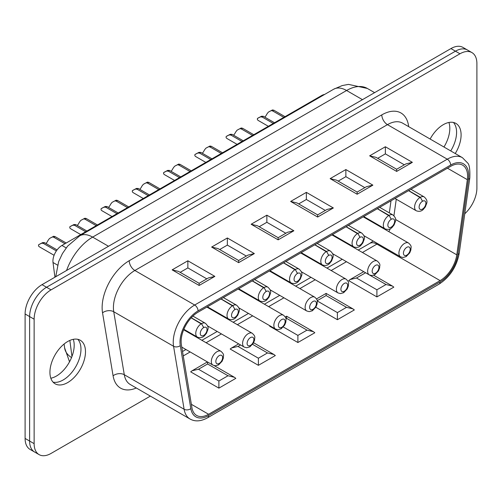 <?xml version="1.0" encoding="UTF-8"?>
<svg xmlns="http://www.w3.org/2000/svg" width="502" height="502" viewBox="0 0 502 502"><rect width="100%" height="100%" fill="white"/><g stroke="black" fill="none" stroke-linecap="round" stroke-linejoin="round"><path stroke-width="0.75" d="M406.193 256.535L406.808 255.135A4.788 2.767 -60 0 1 403.878 250.969A4.788 2.767 -60 0 1 409.745 247.58A4.788 2.767 -60 0 1 406.808 255.135L406.068 256.616M258.574 117.775L257.407 118.447L258.574 117.775M264.824 117.154A7.185 4.148 120 0 0 266.888 114.054L268.338 112.141L272.473 109.932L273.847 110.214L285.023 116.671M269.555 111.438L271.306 110.603L272.636 110.917L283.812 117.368M258.605 117.763L261.555 116.238L263.33 116.288L274.506 122.745M263.33 116.288L262.119 116.991L273.295 123.442M262.119 116.991L260.387 116.91L257.444 118.434L257.363 119.558A8.779 5.07 120 0 0 258.404 120.555L268.35 126.297M408.672 190.597L420.023 197.148L420.023 197.537M422.439 201.151L420.576 197.637M408.559 190.66L419.91 197.474M422.552 201.214L420.463 197.55L419.961 197.512A7.982 4.606 -60 0 0 414.978 204.552A7.982 4.606 -60 0 0 416.252 210.765L394.992 198.491M420.023 197.148L420.525 197.186A7.982 4.606 -60 0 1 424.234 196.941C428.921 201.377 426.418 203.184 425.42 206.799L423.199 209.547C422.671 209.962 420.538 212.377 416.252 210.765M133.519 189.976L132.352 190.647L133.519 189.976M139.769 189.354A7.185 4.148 120 0 0 141.834 186.255L143.283 184.341L147.419 182.132L148.793 182.414L159.969 188.871M144.501 183.638L146.251 182.803L147.582 183.117L158.757 189.568M133.551 189.957L136.5 188.438L138.276 188.488L149.452 194.945M138.276 188.488L137.065 189.191L148.241 195.642M137.065 189.191L135.333 189.11L132.39 190.635L132.308 191.758A8.779 5.07 120 0 0 133.35 192.755L143.296 198.497M283.617 262.797L294.969 269.348L294.969 269.737M297.385 273.352L295.521 269.838M283.505 262.86L294.856 269.674M297.498 273.414L295.408 269.75L294.906 269.712A7.982 4.606 -60 0 0 289.924 276.753A7.982 4.606 -60 0 0 291.198 282.965L269.938 270.691M294.969 269.348L295.471 269.386A7.982 4.606 -60 0 1 299.179 269.141C303.867 273.577 301.363 275.385 300.365 278.999L298.144 281.748C297.617 282.162 295.483 284.571 291.198 282.965M227.312 135.829L226.145 136.5L227.312 135.829M233.562 135.207A7.185 4.148 120 0 0 235.626 132.108L237.069 130.194L241.211 127.979L242.585 128.267L253.761 134.718M238.293 129.491L240.044 128.656L241.374 128.964L252.55 135.421M227.343 135.81L230.286 134.285L232.062 134.341L243.238 140.792M232.062 134.341L230.851 135.038L242.033 141.495M230.851 135.038L229.119 134.963L226.182 136.481L226.095 137.604A8.779 5.07 120 0 0 227.142 138.608L237.088 144.35M377.41 208.644L388.755 215.195L388.755 215.59M391.177 219.198L389.314 215.684M377.297 208.707L388.642 215.521M391.29 219.267L389.201 215.603L388.699 215.559A7.982 4.606 -60 0 0 383.71 222.606A7.982 4.606 -60 0 0 384.99 228.818L363.73 216.544M388.755 215.195L389.257 215.232A7.982 4.606 -60 0 1 392.966 214.994C397.653 219.43 395.156 221.238 394.158 224.852L391.936 227.594C391.409 228.008 389.276 230.424 384.99 228.818M196.05 153.876L194.883 154.547L196.05 153.876M202.3 153.254A7.185 4.148 120 0 0 204.364 150.154L205.807 148.241L209.949 146.032L211.323 146.314L222.499 152.771M207.025 147.538L208.782 146.703L210.112 147.017L221.288 153.468M196.081 153.857L199.024 152.338L200.8 152.388L211.976 158.845M200.8 152.388L199.589 153.091L210.765 159.542M199.589 153.091L197.857 153.01L194.914 154.534L194.832 155.658A8.779 5.07 120 0 0 195.88 156.655L205.82 162.397M346.148 226.697L357.493 233.248L357.493 233.637M359.909 237.251L358.045 233.737M346.035 226.76L357.38 233.574M360.028 237.314L357.932 233.65L357.43 233.612A7.982 4.606 -60 0 0 352.448 240.653A7.982 4.606 -60 0 0 353.722 246.865L332.462 234.591M357.493 233.248L357.995 233.286A7.982 4.606 -60 0 1 361.704 233.041C366.391 237.477 363.894 239.285 362.89 242.899L360.674 245.647C360.147 246.062 358.014 248.477 353.722 246.865M164.781 171.929L163.621 172.6L164.781 171.929M171.038 171.307A7.185 4.148 120 0 0 173.102 168.208L174.545 166.294L178.687 164.079L180.055 164.367L191.237 170.818M175.763 165.591L177.52 164.756L178.844 165.064L190.026 171.521M164.813 171.91L167.762 170.385L169.538 170.442L180.714 176.892M169.538 170.442L168.327 171.138L179.503 177.595M168.327 171.138L166.595 171.063L163.652 172.581L163.57 173.705A8.779 5.07 120 0 0 164.612 174.709L174.558 180.45M314.88 244.744L326.231 251.295L326.231 251.69M328.647 255.298L326.783 251.784M314.767 244.807L326.118 251.621M328.766 255.367L326.67 251.703L326.168 251.659A7.982 4.606 -60 0 0 321.186 258.706A7.982 4.606 -60 0 0 322.46 264.918L301.2 252.644M326.231 251.295L326.733 251.333A7.982 4.606 -60 0 1 330.441 251.094C335.129 255.531 332.631 257.338 331.627 260.952L329.406 263.694C328.879 264.108 326.752 266.524 322.46 264.918M281.139 328.735L281.754 327.335A4.788 2.767 -60 0 1 278.823 323.169A4.788 2.767 -60 0 1 284.69 319.78A4.788 2.767 -60 0 1 281.754 327.335L281.013 328.816M249.877 346.782L250.492 345.389A4.788 2.767 -60 0 1 247.561 341.216A4.788 2.767 -60 0 1 253.422 337.827A4.788 2.767 -60 0 1 250.492 345.389L249.751 346.863M218.615 364.835L219.23 363.435A4.788 2.767 -60 0 1 216.293 359.269A4.788 2.767 -60 0 1 222.16 355.88A4.788 2.767 -60 0 1 219.23 363.435L218.483 364.916M324.637 94.432A12.77 7.373 120 0 0 321.544 95.587L61.953 245.459A12.77 7.373 120 0 0 53.011 262.502L54.931 277.204M374.931 274.581L375.546 273.188A4.788 2.767 -60 0 1 372.616 269.016A4.788 2.767 -60 0 1 378.477 265.633A4.788 2.767 -60 0 1 375.546 273.188L374.806 274.663M343.669 292.635L344.284 291.235A4.788 2.767 -60 0 1 341.354 287.069A4.788 2.767 -60 0 1 347.215 283.68A4.788 2.767 -60 0 1 344.284 291.235L343.537 292.716M50.834 378.232A25.138 14.514 120 0 0 68.987 362.777A25.138 14.514 120 0 0 73.292 339.327M448.913 122.463A25.138 14.514 -60 0 1 449.811 128.399A25.138 14.514 -60 0 1 443.95 147.011M456.582 132.308A25.138 14.514 -60 0 1 450.727 150.92A25.138 14.514 120 0 0 453.431 122.457A25.138 14.514 -60 0 1 456.582 132.308M80.966 349.166A25.138 14.514 -60 0 1 71.447 372.842A25.138 14.514 -60 0 1 53.086 382.154A25.138 14.514 120 0 0 75.764 366.686A25.138 14.514 120 0 0 77.816 339.314A25.138 14.514 -60 0 1 80.966 349.166M464.777 213.764A23.945 13.824 120 0 0 476.9 188.024L476.9 63.559A23.945 13.824 120 0 0 471.943 52.597L467.425 49.993A23.945 13.824 120 0 0 455.458 51.179L46.542 287.263A23.945 13.824 120 0 0 29.612 316.586L29.612 441.045A23.945 13.824 120 0 0 34.575 452.007L30.057 449.403A23.945 13.824 120 0 1 25.1 438.441L25.1 313.976A23.945 13.824 120 0 1 42.03 284.653L450.94 48.575A23.945 13.824 120 0 1 462.913 47.389L467.425 49.993A23.945 13.824 120 0 0 455.458 51.179L46.542 287.263A23.945 13.824 120 0 0 29.612 316.586L29.612 441.045A23.945 13.824 120 0 0 34.575 452.007L39.087 454.611A23.945 13.824 120 0 0 51.06 453.425L150.355 396.103M312.407 310.682L313.022 309.288A4.788 2.767 -60 0 1 310.085 305.116A4.788 2.767 -60 0 1 315.953 301.733A4.788 2.767 -60 0 1 313.022 309.288L312.275 310.763M70.995 226.076L69.828 226.747L70.995 226.076M77.245 225.454A7.185 4.148 120 0 0 79.31 222.355L80.753 220.441L84.894 218.232L86.269 218.514L97.444 224.971M81.97 219.738L83.727 218.903L85.058 219.217L96.233 225.668M71.027 226.057L73.97 224.538L75.746 224.589L86.921 231.045M75.746 224.589L74.534 225.291L85.71 231.742M74.534 225.291L72.803 225.21L69.86 226.728L69.778 227.858A8.779 5.07 120 0 0 70.826 228.856L80.766 234.597M221.087 298.891L232.439 305.448L232.439 305.837M234.854 309.445L232.991 305.938M220.974 298.96L232.326 305.774M234.974 309.514L232.878 305.85L232.376 305.812A7.982 4.606 -60 0 0 227.393 312.853A7.982 4.606 -60 0 0 228.667 319.065L207.408 306.791M232.439 305.448L232.941 305.486A7.982 4.606 -60 0 1 236.649 305.241C241.337 309.678 238.839 311.485 237.835 315.099L235.62 317.848C235.093 318.262 232.959 320.671 228.667 319.065M317.201 300.704L326.112 295.559L346.512 307.331L352.893 308.862L354.33 309.941L337.4 319.711L315.808 307.249M252.6 344.347L267.503 352.95L273.885 354.475L275.322 355.554L258.392 365.33L230.173 349.034L231.61 347.955L237.998 346.43L240.552 344.956M208.612 414.269L440.11 280.612A23.945 13.824 120 0 0 456.782 254.834L467.331 179.672A23.945 13.824 120 0 0 462.631 165.171A23.945 13.824 120 0 0 450.658 166.357L198.064 312.188A23.945 13.824 120 0 0 181.391 344.755L191.94 407.737A23.945 13.824 120 0 0 196.64 415.455A23.945 13.824 120 0 0 208.612 414.269L191.369 404.311M207.602 363.975L228.002 375.753L234.384 377.278L235.821 378.357L218.891 388.134L190.672 371.844L192.109 370.765L198.491 369.24L207.602 363.975L207.602 362.067M285.939 318.751L286.611 318.362L307.004 330.14L313.392 331.665L314.823 332.744L297.893 342.521L269.681 326.231L270.051 325.886M369.535 275.014L386.013 284.527L392.395 286.052L393.832 287.131L376.902 296.908L348.683 280.618L350.12 279.539L356.502 278.008L365.607 272.755M85.484 351.776A25.138 14.514 -60 0 1 74.509 377.071A25.138 14.514 -60 0 1 55.138 383.81A25.138 14.514 -60 0 1 51.286 363.661A25.138 14.514 -60 0 1 67.707 341.511A25.138 14.514 -60 0 1 80.276 340.262A25.138 14.514 -60 0 1 85.484 351.776M471.943 52.597A23.945 13.824 120 0 0 459.97 53.783L51.06 289.867A23.945 13.824 120 0 0 34.13 319.19L34.13 443.655A23.945 13.824 120 0 0 39.087 454.611M430.132 139.035A25.138 14.514 -60 0 1 443.322 124.653A25.138 14.514 -60 0 1 455.891 123.404A25.138 14.514 -60 0 1 461.1 134.912A25.138 14.514 -60 0 1 455.239 153.53M206.824 278.861L187.855 267.911L180.168 272.348M187.855 260.789L214.856 276.382L199.137 285.456L172.13 269.863L187.855 260.789L187.855 267.911M172.13 269.863L178.517 271.387L199.137 283.297L199.137 285.456M214.856 276.382L208.474 277.907L199.137 283.297M246.325 256.051L227.356 245.101L219.669 249.538M227.356 237.979L254.363 253.573L238.638 262.646L211.637 247.059L227.356 237.979L227.356 245.101M211.637 247.059L218.019 248.584L238.638 260.488L238.638 262.646M254.363 253.573L247.975 255.098L238.638 260.488M285.826 233.248L266.857 222.298L259.176 226.728M266.857 215.176L293.865 230.769L278.146 239.843L251.138 224.25L266.857 215.176L266.857 222.298M251.138 224.25L257.52 225.774L278.146 237.684L278.146 239.843M293.865 230.769L287.477 232.294L278.146 237.684M325.327 210.438L306.358 199.489L298.677 203.925M306.358 192.366L333.366 207.96L317.647 217.033L290.639 201.446L306.358 192.366L306.358 199.489M290.639 201.446L297.027 202.971L317.647 214.875L317.647 217.033M333.366 207.96L326.984 209.485L317.647 214.875M364.835 187.635L345.865 176.679L338.179 181.115M345.865 169.563L372.873 185.15L357.148 194.23L330.14 178.637L345.865 169.563L345.865 176.679M330.14 178.637L336.528 180.162L357.148 192.071L357.148 194.23M372.873 185.15L366.485 186.681L357.148 192.071M404.336 164.825L385.367 153.876L377.686 158.312M385.367 146.753L412.374 162.347L396.655 171.42L369.648 155.827L385.367 146.753L385.367 153.876M369.648 155.827L376.029 157.358L396.655 169.262L396.655 171.42M412.374 162.347L405.986 163.872L396.655 169.262M228.002 375.753L218.891 381.012L218.891 388.134M267.503 352.95L258.392 358.208L258.392 365.33M307.004 330.14L297.893 335.399L297.893 342.521M286.611 318.362L286.611 316.455M346.512 307.331L337.4 312.595L337.4 319.711M326.112 295.559L326.112 293.651M386.013 284.527L376.902 289.786L376.902 296.908M39.727 244.129L38.566 244.8L39.727 244.129M45.983 243.508A7.185 4.148 120 0 0 48.048 240.408L49.491 238.494L53.626 236.279L55 236.567L66.182 243.018M50.708 237.791L52.465 236.957L53.789 237.264L64.971 243.721M39.758 244.11L42.708 242.585L44.483 242.642L57.084 249.914M44.483 242.642L43.272 243.338L56.375 250.906M43.272 243.338L41.541 243.263L38.598 244.781L38.516 245.905A8.779 5.07 120 0 0 39.558 246.909L54.09 255.292M191.256 317.772L201.177 323.495L201.177 323.89M203.592 327.499L201.729 323.985M191.18 317.854L201.064 323.821M203.712 327.568L201.616 323.903L201.114 323.859A7.982 4.606 -60 0 0 196.131 330.9A7.982 4.606 -60 0 0 197.405 337.118L183.864 329.299M201.177 323.495L201.678 323.533A7.982 4.606 -60 0 1 205.387 323.294C210.074 327.731 207.571 329.538 206.573 333.152L204.352 335.894C203.825 336.309 201.691 338.724 197.405 337.118M102.257 208.029L101.09 208.7L102.257 208.029M108.507 207.408A7.185 4.148 120 0 0 110.572 204.308L112.015 202.394L116.157 200.179L117.531 200.467L128.707 206.918M113.239 201.691L114.989 200.856L116.32 201.164L127.495 207.621M102.289 208.01L105.232 206.485L107.008 206.542L118.183 212.992M107.008 206.542L105.796 207.238L116.972 213.695M105.796 207.238L104.065 207.163L101.128 208.681L101.04 209.805A8.779 5.07 120 0 0 102.088 210.809L112.028 216.55M252.355 280.844L263.701 287.395L263.701 287.79M266.123 291.398L264.259 287.884M252.242 280.907L263.588 287.721M266.236 291.467L264.146 287.803L263.638 287.759A7.982 4.606 -60 0 0 258.655 294.799A7.982 4.606 -60 0 0 259.936 301.018L238.676 288.744M263.701 287.395L264.203 287.433A7.982 4.606 -60 0 1 267.911 287.194C272.599 291.631 270.101 293.438 269.103 297.052L266.882 299.794C266.355 300.209 264.221 302.624 259.936 301.018M363.887 235.664L400.565 256.836A7.982 4.606 -60 0 1 400.565 247.624A7.982 4.606 -60 0 1 408.546 243.012C412.487 246.651 410.743 247.103 410.925 249.801L409.732 252.87L406.225 256.553M422.502 201.246A4.788 2.767 -60 0 1 425.432 205.418A4.788 2.767 -60 0 1 419.565 208.807A4.788 2.767 -60 0 1 422.502 201.246M273.847 110.214L272.636 110.917M272.473 109.932L271.306 110.603M261.555 116.238L260.387 116.91M297.441 273.446A4.788 2.767 -60 0 1 300.378 277.619A4.788 2.767 -60 0 1 294.511 281.007A4.788 2.767 -60 0 1 297.441 273.446M148.793 182.414L147.582 183.117M147.419 182.132L146.251 182.803M136.5 188.438L135.333 189.11M391.234 219.299A4.788 2.767 -60 0 1 394.17 223.472A4.788 2.767 -60 0 1 388.303 226.854A4.788 2.767 -60 0 1 391.234 219.299M242.585 128.267L241.374 128.964M241.211 127.979L240.044 128.656M230.286 134.285L229.119 134.963M359.972 237.346A4.788 2.767 -60 0 1 362.902 241.518A4.788 2.767 -60 0 1 357.041 244.907A4.788 2.767 -60 0 1 359.972 237.346M211.323 146.314L210.112 147.017M209.949 146.032L208.782 146.703M199.024 152.338L197.857 153.01M328.71 255.399A4.788 2.767 -60 0 1 331.64 259.572A4.788 2.767 -60 0 1 325.773 262.954A4.788 2.767 -60 0 1 328.71 255.399M180.055 164.367L178.844 165.064M178.687 164.079L177.52 164.756M167.762 170.385L166.595 171.063M238.833 307.864L275.51 329.036A7.982 4.606 -60 0 1 275.51 319.818A7.982 4.606 -60 0 1 283.492 315.212C287.433 318.852 285.688 319.303 285.87 322.002L284.678 325.07L281.17 328.754M207.564 325.911L244.242 347.089A7.982 4.606 -60 0 1 244.242 337.871A7.982 4.606 -60 0 1 252.224 333.265C256.164 336.898 254.42 337.35 254.608 340.049L253.41 343.123L249.908 346.807M181.793 347.127L212.98 365.136A7.982 4.606 -60 0 1 212.98 355.918A7.982 4.606 -60 0 1 220.962 351.312C224.902 354.952 223.158 355.403 223.346 358.102L222.148 361.17L218.64 364.854M321.544 95.587L322.089 95.901M61.953 245.459L66.195 247.913M53.011 262.502L57.51 265.1M332.619 253.711L369.296 274.889A7.982 4.606 -60 0 1 369.296 265.671A7.982 4.606 -60 0 1 377.278 261.065C381.219 264.705 379.474 265.15 379.663 267.855L378.464 270.923L374.963 274.607M301.357 271.764L338.034 292.936A7.982 4.606 -60 0 1 338.034 283.724A7.982 4.606 -60 0 1 346.016 279.112C349.957 282.751 348.212 283.203 348.401 285.902L347.202 288.97L343.701 292.653M66.571 270.484A41.503 23.958 -60 0 1 92.638 237.113L346.587 90.498A25.84 14.922 -120 0 0 333.667 89.218L342.201 85.572L348.501 84.386L367.338 88.446A41.503 23.958 -60 0 0 346.587 90.498L362.457 99.66M108.507 246.275L92.638 237.113A25.84 14.922 -120 0 0 79.718 235.833L333.667 89.218M71.548 357.562A25.84 16.855 172.5 0 1 64.62 347.892L64.112 344.014M71.962 356.514L69.853 340.419M25.1 438.441L34.13 443.655M25.1 313.976L34.13 319.19M42.03 284.653L51.06 289.867M450.94 48.575L459.97 53.783M270.095 289.811L306.772 310.989A7.982 4.606 -60 0 1 306.772 301.771A7.982 4.606 -60 0 1 314.754 297.165C318.695 300.798 316.95 301.25 317.138 303.948L315.94 307.023L312.432 310.707M234.917 309.546A4.788 2.767 -60 0 1 237.848 313.719A4.788 2.767 -60 0 1 231.987 317.107A4.788 2.767 -60 0 1 234.917 309.546M86.269 218.514L85.058 219.217M84.894 218.232L83.727 218.903M73.97 224.538L72.803 225.21M440.11 280.612L376.908 244.123A23.945 13.824 120 0 0 377.705 243.639M183.261 355.924L190.145 351.952M206.102 342.734L221.407 333.899M237.371 324.687L252.669 315.852M268.633 306.634L283.931 297.799M299.895 288.587L315.2 279.752M331.157 270.534L346.462 261.699M362.425 252.487L376.908 244.123A14.363 8.296 -120 0 0 369.723 243.414L358.215 250.059M468.441 179.258A25.539 14.746 120 0 0 450.658 165.051L198.064 310.882A25.539 14.746 120 0 0 180.281 345.627L190.829 408.609A25.539 14.746 120 0 0 208.612 415.568L440.11 281.917A25.539 14.746 120 0 0 457.893 254.42L468.441 179.258A4.788 2.24 8 0 0 469.797 177.965C470.117 169.412 469.383 164.399 467.588 162.93L462.436 157.684L402.617 123.147A30.327 17.507 120 0 0 387.456 124.647L447.276 159.184L194.682 305.021L134.862 270.484A30.327 17.507 120 0 0 113.741 311.736L173.56 346.273L184.108 409.255L124.289 374.718A7.982 5.34 -9.5 0 0 113.088 375.803A38.309 22.119 120 0 0 136.306 387.99M113.088 375.803L102.54 312.821A38.309 22.119 120 0 1 129.221 260.707L381.809 114.876A38.309 22.119 120 0 1 408.678 126.648M462.436 157.684A30.327 17.507 120 0 0 447.276 159.184A4.788 2.767 -120 0 1 450.658 165.051M129.221 260.707A7.982 4.606 60 0 0 134.862 270.484L387.456 124.647A7.982 4.606 60 0 1 381.809 114.876M198.064 310.882A4.788 2.767 60 0 0 194.682 305.021A30.327 17.507 120 0 0 173.56 346.273A4.788 3.2 -9.5 0 0 180.281 345.627M190.829 408.609A4.788 3.2 -9.5 0 1 184.108 409.255A30.327 17.507 120 0 0 190.063 419.026L130.244 384.494A30.327 17.507 120 0 1 124.289 374.718L113.741 311.736A7.982 5.34 -9.5 0 0 102.54 312.821M467.331 179.672L447.464 168.201M388.805 231.617A23.945 13.824 120 0 0 390.343 228.705M395.538 219.474L456.782 254.834M393.944 215.741L396.26 199.225M218.891 381.012L198.491 369.24M258.392 358.208L237.998 346.43M297.893 335.399L283.304 326.978M337.4 312.595L317.245 300.962M376.902 289.786L356.502 278.008M440.11 281.917A4.788 2.767 60 0 1 439.118 284.107L207.621 417.764A4.788 2.767 -120 0 0 208.612 415.568M457.893 254.42A4.788 2.24 8 0 0 459.248 253.127C456.682 266.688 449.974 277.016 439.118 284.107M203.655 327.599A4.788 2.767 -60 0 1 206.586 331.772A4.788 2.767 -60 0 1 200.718 335.154A4.788 2.767 -60 0 1 203.655 327.599M55 236.567L53.789 237.264M53.626 236.279L52.465 236.957M42.708 242.585L41.541 243.263M266.179 291.499A4.788 2.767 -60 0 1 269.11 295.672A4.788 2.767 -60 0 1 263.249 299.054A4.788 2.767 -60 0 1 266.179 291.499M117.531 200.467L116.32 201.164M116.157 200.179L114.989 200.856M105.232 206.485L104.065 207.163M363.21 216.839L408.546 243.012M400.565 256.836L403.006 257.488L406.074 256.641M410.956 189.279L424.234 196.941M285.902 261.479L299.179 269.141M379.688 207.326L392.966 214.994M348.426 225.379L361.704 233.041M317.164 243.426L330.441 251.094M238.155 289.039L283.492 315.212M275.51 329.036L277.951 329.688L281.02 328.841M206.893 307.092L252.224 333.265M244.242 347.089L246.689 347.735L249.758 346.895M183.663 329.776L220.962 351.312M212.98 365.136L215.427 365.789L218.489 364.941M331.947 234.892L377.278 261.065M369.296 274.889L371.744 275.542L374.812 274.694M300.685 252.939L346.016 279.112M338.034 292.936L340.481 293.588L343.544 292.741M69.533 361.804L64.62 347.892M55.728 276.746L58.634 261.655L62.424 253.573L67.601 246.149L79.718 235.833M374.611 92.644L367.338 88.446M269.417 270.992L314.754 297.165M306.772 310.989L309.219 311.635L312.282 310.794M223.371 297.579L236.649 305.241M391.014 200.787L389.357 212.61M383.804 228.134L383.547 228.579M373.168 241.023L369.723 243.414M342.251 259.27L326.953 268.106M310.989 277.324L295.691 286.159M279.727 295.371L264.422 304.206M248.465 313.424L233.16 322.259M217.197 331.471L201.898 340.306M185.935 349.524L182.521 351.494M207.42 361.923L192.109 370.765M234.384 377.278L214.216 365.638M238.682 343.876L231.61 347.955M273.885 354.475L253.61 342.766M313.392 331.665L286.611 316.204L285.262 316.982M352.893 308.862L326.112 293.4L316.524 298.935M363.737 271.676L350.12 279.539M392.395 286.052L373.632 275.221M207.621 417.764C200.988 421.423 195.134 421.843 190.063 419.026M469.797 177.965L459.248 253.127M192.912 316.091L205.387 323.294M254.633 279.526L267.911 287.194"/></g></svg>
